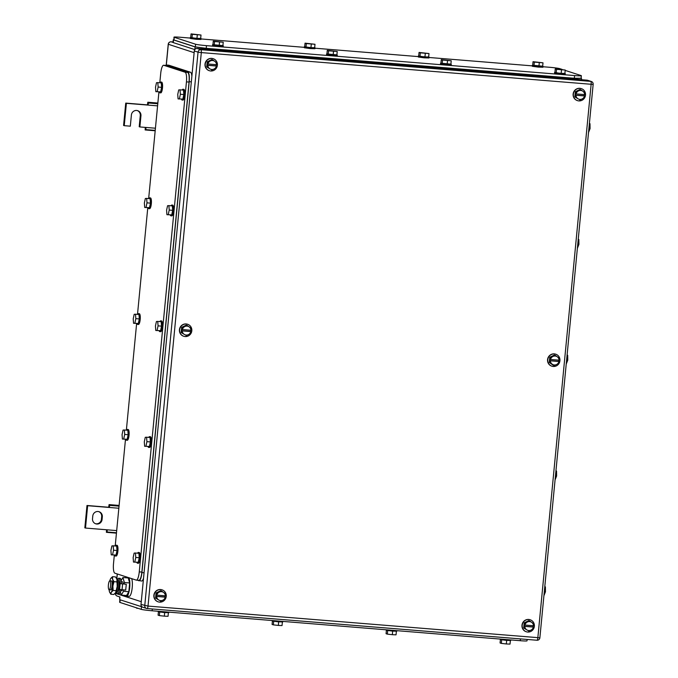 <?xml version="1.0" encoding="UTF-8"?>
<svg xmlns="http://www.w3.org/2000/svg" width="678" height="678" viewBox="0 0 678 678"><rect width="100%" height="100%" fill="white"/><g stroke="black" fill="none" stroke-linecap="round" stroke-linejoin="round"><path stroke-width="1.02" d="M147.465 104.598L147.821 102.234L148.414 102.997L148.101 105.09L147.465 104.598M157.855 103.048L147.821 102.234M145.27 127.388L145.151 129.956L145.855 129.608L145.948 127.447L155.431 128.218M155.186 130.769L145.151 129.956M157.788 103.751L148.414 102.997M157.584 105.861L126.396 103.327L124.243 125.676L130.32 126.176L131.396 114.997A4.949 4.78 -72 0 1 137.693 110.675A4.949 4.78 -72 0 1 140.948 115.769L139.871 126.947L145.948 127.447M155.228 130.371L145.855 129.608M139.871 126.947L139.21 126.735L140.287 115.557A4.949 4.78 -72 0 0 137.363 110.582M124.243 125.676L123.582 125.464L125.735 103.107L126.396 103.327M147.44 104.878L125.735 103.107M108.717 506.975L109.073 504.61L109.667 505.373L109.353 507.466L108.717 506.975M119.108 505.432L109.073 504.61M106.522 529.772L106.404 532.332L107.107 531.993L107.2 529.823L116.684 530.594M116.438 533.145L106.404 532.332M119.04 506.135L109.667 505.373M118.836 508.237L87.648 505.703L85.496 528.06L107.2 529.823M116.48 532.755L107.107 531.993M85.496 528.06L84.835 527.848L86.987 505.491L87.648 505.703M108.692 507.254L86.987 505.491M102.327 516.814A4.949 4.78 -72 0 0 99.081 511.72A4.949 4.78 -72 0 0 92.776 516.034L92.522 518.721A4.949 4.78 -72 0 0 95.767 523.814A4.949 4.78 -72 0 0 102.073 519.492L102.327 516.814L101.666 516.594L101.412 519.28A4.949 4.78 -72 0 1 95.445 523.696M98.751 511.619A4.949 4.78 -72 0 1 101.666 516.594M160.449 601.276L162.839 600.191A4.5 4.348 -72 0 1 158.499 599.844L155.576 598.089L156.067 592.928L160.661 590.699L161.44 590.953L156.855 593.182L156.067 592.928M165.271 597.165L165.034 599.047L162.839 600.191A4.5 4.348 -72 0 0 165.271 597.165L156.686 596.471A4.5 4.348 -72 0 0 158.499 599.844L155.576 598.089M156.855 593.182L156.813 595.123A4.5 4.348 -72 0 1 163.584 592.453L165.534 593.886L165.398 595.826A4.5 4.348 -72 0 0 163.584 592.453L161.44 590.953M156.355 598.343L156.33 594.979L156.762 595.123M156.813 595.123L165.398 595.826M165 595.793L164.881 597.03L156.194 596.318M165.313 597.165L164.881 597.03M154.084 595.369A6.297 6.085 -72 0 1 162.11 589.868A6.297 6.085 -72 0 1 166.237 596.352A6.297 6.085 -72 0 1 158.22 601.852A6.297 6.085 -72 0 1 154.084 595.369M158.11 601.81A6.297 6.085 -72 0 1 153.864 595.292A6.297 6.085 -72 0 1 162 589.835M211.587 70.131L213.985 69.054A4.5 4.348 -72 0 1 209.646 68.698L206.714 66.944L207.214 61.783L211.807 59.554L212.587 59.808L207.993 62.037L207.214 61.783M216.418 66.02L216.18 67.902L213.985 69.054A4.5 4.348 -72 0 0 216.418 66.02L207.832 65.325A4.5 4.348 -72 0 0 209.646 68.698L206.714 66.944M207.993 62.037L207.96 63.986A4.5 4.348 -72 0 1 214.731 61.308L216.68 62.74L216.545 64.681A4.5 4.348 -72 0 0 214.731 61.308L212.587 59.808M207.502 67.198L207.468 63.834L207.9 63.978M207.96 63.986L216.545 64.681M216.138 64.647L216.019 65.885L207.341 65.181M216.46 66.02L216.019 65.885M205.231 64.224A6.297 6.085 -72 0 1 213.248 58.723A6.297 6.085 -72 0 1 217.384 65.207A6.297 6.085 -72 0 1 209.358 70.707A6.297 6.085 -72 0 1 205.231 64.224M209.256 70.673A6.297 6.085 -72 0 1 205.01 64.147A6.297 6.085 -72 0 1 213.138 58.689M579.715 100.056L582.105 98.971A4.5 4.348 -72 0 1 577.766 98.624L574.842 96.869L575.334 91.708L579.927 89.479L580.707 89.733L576.122 91.962L575.334 91.708M584.538 95.945L584.3 97.827L582.105 98.971A4.5 4.348 -72 0 0 584.538 95.945L575.953 95.251A4.5 4.348 -72 0 0 577.766 98.624L574.842 96.869M576.122 91.962L576.08 93.903A4.5 4.348 -72 0 1 582.851 91.233L584.8 92.666L584.665 94.606A4.5 4.348 -72 0 0 582.851 91.233L580.707 89.733M575.622 97.123L575.588 93.759L576.029 93.903M576.08 93.903L584.665 94.606M584.266 94.573L584.148 95.801L575.461 95.098M584.58 95.945L584.148 95.801M573.351 94.149A6.297 6.085 -72 0 1 581.377 88.648A6.297 6.085 -72 0 1 585.504 95.132A6.297 6.085 -72 0 1 577.486 100.632A6.297 6.085 -72 0 1 573.351 94.149M577.376 100.59A6.297 6.085 -72 0 1 573.13 94.073A6.297 6.085 -72 0 1 581.266 88.615M528.569 631.201L530.967 630.116A4.5 4.348 -72 0 1 526.62 629.76L523.696 628.006L524.196 622.845L528.781 620.616L529.56 620.87L524.975 623.099L524.196 622.845M533.391 627.091L533.162 628.972L530.967 630.116A4.5 4.348 -72 0 0 533.391 627.091L524.806 626.387A4.5 4.348 -72 0 0 526.62 629.76L523.696 628.006M524.975 623.099L524.942 625.048A4.5 4.348 -72 0 1 531.713 622.37L533.654 623.811L533.518 625.743A4.5 4.348 -72 0 0 531.713 622.37L529.56 620.87M524.475 628.26L524.45 624.904L524.882 625.04M524.942 625.048L533.518 625.743M533.12 625.709L533.001 626.947L524.323 626.243M533.433 627.091L533.001 626.947M522.204 625.285A6.297 6.085 -72 0 1 530.23 619.794A6.297 6.085 -72 0 1 534.366 626.277A6.297 6.085 -72 0 1 526.34 631.769A6.297 6.085 -72 0 1 522.204 625.285M526.23 631.735A6.297 6.085 -72 0 1 521.984 625.218A6.297 6.085 -72 0 1 530.12 619.76M186.018 335.703L188.416 334.618A4.5 4.348 -72 0 1 184.069 334.271L181.145 332.517L181.645 327.355L186.23 325.126L187.009 325.381L182.424 327.61L181.645 327.355M190.84 331.593L190.611 333.474L188.416 334.618A4.5 4.348 -72 0 0 190.84 331.593L182.255 330.898A4.5 4.348 -72 0 0 184.069 334.271L181.145 332.517M182.424 327.61L182.39 329.55A4.5 4.348 -72 0 1 189.162 326.881L191.103 328.313L190.967 330.254A4.5 4.348 -72 0 0 189.162 326.881L187.009 325.381M181.924 332.771L181.899 329.406L182.331 329.55M182.39 329.55L190.967 330.254M190.569 330.22L190.45 331.457L181.772 330.745M190.882 331.593L190.45 331.457M179.653 329.796A6.297 6.085 -72 0 1 187.679 324.296A6.297 6.085 -72 0 1 191.815 330.779A6.297 6.085 -72 0 1 183.789 336.28A6.297 6.085 -72 0 1 179.653 329.796M183.679 336.246A6.297 6.085 -72 0 1 179.433 329.72A6.297 6.085 -72 0 1 187.569 324.262M554.138 365.628L556.536 364.544A4.5 4.348 -72 0 1 552.197 364.188L553.358 365.374L549.265 362.442L549.765 357.272L554.358 355.052L555.138 355.306L550.544 357.526L549.765 357.272M558.969 361.518L558.731 363.4L556.536 364.544A4.5 4.348 -72 0 0 558.969 361.518L550.383 360.815A4.5 4.348 -72 0 0 552.197 364.188L549.265 362.442M550.544 357.526L550.511 359.476A4.5 4.348 -72 0 1 557.282 356.798L559.231 358.238L559.096 360.171A4.5 4.348 -72 0 0 557.282 356.798L555.138 355.306M550.053 362.696L550.019 359.332L550.451 359.467M550.511 359.476L559.096 360.171M558.689 360.145L558.57 361.374L549.892 360.671M559.003 361.518L558.57 361.374M547.782 359.713A6.297 6.085 -72 0 1 555.799 354.221A6.297 6.085 -72 0 1 559.935 360.704A6.297 6.085 -72 0 1 551.909 366.205A6.297 6.085 -72 0 1 547.782 359.713M551.807 366.162A6.297 6.085 -72 0 1 547.561 359.645A6.297 6.085 -72 0 1 555.689 354.187M141.007 604.445L148.016 606.081A2.704 0.678 94.6 0 1 147.134 608.556L536.959 640.244A2.704 2.704 0 0 0 539.866 637.812L148.016 606.081L201.307 52.587L198.044 52.164L144.753 605.657A2.704 2.61 108 0 0 146.524 608.437L142.778 607.225A2.704 2.61 108 0 1 141.007 604.445L194.306 50.943A2.704 2.61 108 0 1 197.162 48.477L586.995 80.165L590.733 81.377A2.704 0.678 94.6 0 1 591.14 84.275L593.165 84.318A2.704 2.704 0 0 0 591.309 81.487A2.704 2.61 108 0 0 590.733 81.377L200.908 49.689A2.704 0.678 94.6 0 1 201.307 52.587L591.14 84.275L537.84 637.769A2.704 0.678 94.6 0 1 536.959 640.244A2.704 0.678 94.6 0 1 536.925 640.235L147.177 608.556M591.309 81.487L587.572 80.275A2.704 2.61 108 0 0 586.995 80.165M119.887 599.742L119.642 602.276A9 0.517 -174.5 0 0 119.913 602.428L141.261 609.361A9 0.517 -174.5 0 0 152.143 610.776L520.272 640.702A9 0.517 -174.5 0 0 527.026 640.846L527.162 639.447M510.373 640.557L510.025 644.1L506.322 643.956L501.347 643.397L501.686 639.837M500.406 639.6L500.076 642.981L501.347 643.397M506.322 643.956L506.669 640.388M500.059 639.057L500.186 639.54L506.051 640.337L510.771 640.481L510.822 639.93M396.376 631.294L396.037 634.837L392.325 634.684L387.35 634.125L387.697 630.565M386.409 630.337L386.079 633.718L387.35 634.125M392.325 634.684L392.672 631.125M386.062 629.794L386.189 630.277L392.054 631.065L396.774 631.218L396.825 630.667M282.379 622.031L282.04 625.565L278.327 625.421L273.353 624.862L273.7 621.302M272.412 621.065L272.081 624.446L273.353 624.862M278.327 625.421L278.675 621.853M272.064 620.523L272.192 621.006L278.056 621.802L282.777 621.946L282.828 621.404M168.381 612.759L168.042 616.302L164.339 616.158L159.355 615.599L159.703 612.039M158.415 611.802L158.084 615.183L159.355 615.599M164.339 616.158L164.678 612.59M158.076 611.259L158.203 611.742L164.059 612.539L168.78 612.683L168.839 612.132M138.854 608.573L137.168 608.03M135.897 607.615L137.134 608.386M119.786 596.928A9 0.517 -174.5 0 0 119.972 597.004L117.218 596.089A2.704 2.61 108 0 1 115.446 593.318L141.27 601.7M142.1 606.878L119.718 599.683L119.692 596.894M173.966 37.146A9 0.517 5.5 0 0 174.246 37.298L195.595 44.231L195.332 46.909L173.983 39.985L173.966 37.146A9 0.517 5.5 0 1 180.721 37.29L190.255 38.07M201.019 38.943L304.252 47.333M315.016 48.206L418.25 56.596M429.013 57.477L532.247 65.868M543.01 66.741L548.849 67.215A9 0.517 5.5 0 1 559.731 68.639L562.13 69.41M195.595 44.231A9 0.517 5.5 0 0 206.476 45.646L574.597 75.572A9 0.517 5.5 0 0 581.351 75.716A9 0.517 5.5 0 0 581.08 75.563L565.181 70.402M574.597 75.572L574.334 78.258L580.817 78.25M581.097 78.402L581.351 75.716M574.334 78.258L206.214 48.333L206.476 45.646M195.332 46.909L206.214 48.333M442.539 60.054L451.226 60.766L441.268 59.647L440.929 63.223L442.2 63.639L442.539 60.054L441.268 59.647M451.226 60.766L450.878 64.342L442.2 63.639M447.514 60.613L447.175 64.19M450.895 64.147L440.929 63.19M451.277 64.3L451.192 65.19L446.463 65.046L440.607 64.249L440.53 63.266M556.536 69.326L565.215 70.029L555.265 68.91L554.918 72.487L556.189 72.902L556.536 69.326L555.265 68.91M565.215 70.029L564.876 73.605L556.189 72.902M561.511 69.885L561.172 73.461M564.893 73.41L560.545 73.419L554.926 72.453M565.274 73.563L565.189 74.461L560.46 74.309L554.604 73.521L554.528 72.529M534.306 62.113L542.993 62.817L533.035 61.698L532.696 65.274L533.967 65.69L534.306 62.113L533.035 61.698M542.993 62.817L542.646 66.393L533.967 65.69M539.29 62.673L538.942 66.249M542.663 66.198L532.696 65.241M543.044 66.351L542.959 67.249L538.239 67.097L532.374 66.308L532.298 65.317M420.309 52.842L428.996 53.554L419.046 52.435L418.699 56.011L419.97 56.418L420.309 52.842L419.046 52.435M428.996 53.554L428.649 57.13L419.97 56.418M425.292 53.401L424.945 56.977M428.674 56.935L424.326 56.944L418.699 55.969M429.047 57.088L428.962 57.977L424.242 57.833L418.377 57.037L418.301 56.054M306.32 43.578L314.999 44.282L305.049 43.163L304.702 46.74L305.973 47.155L306.32 43.578L305.049 43.163M314.999 44.282L314.651 47.858L305.973 47.155M311.295 44.138L310.948 47.714M314.677 47.663L310.329 47.672L304.702 46.706M315.05 47.816L314.965 48.714L310.244 48.57L304.38 47.774L304.303 46.782M328.542 50.791L337.229 51.494L327.271 50.375L326.932 53.96L328.203 54.367L328.542 50.791L327.271 50.375M337.229 51.494L336.881 55.071L328.203 54.367M333.517 51.35L333.178 54.926M336.898 54.876L326.932 53.918M337.28 55.037L337.195 55.927L332.466 55.782L326.61 54.986L326.533 53.994M192.323 34.315L201.002 35.019L191.052 33.9L190.704 37.476L191.976 37.892L192.323 34.315L191.052 33.9M201.002 35.019L200.654 38.595L191.976 37.892M197.298 34.875L196.951 38.451M200.68 38.4L196.332 38.409L190.713 37.443M201.052 38.553L200.968 39.451L196.247 39.299L190.382 38.51L190.306 37.519M214.545 41.528L223.231 42.231L213.273 41.112L212.934 44.689L214.206 45.104L214.545 41.528L213.273 41.112M223.231 42.231L222.884 45.807L214.206 45.104M219.528 42.087L219.18 45.663M222.901 45.612L212.934 44.655M223.282 45.765L223.198 46.663L218.477 46.511L212.612 45.723L212.536 44.731M194.806 49.596L173.271 42.604L173.526 39.917L195.095 46.918L205.976 48.341L574.969 78.334L581.453 78.326L581.605 79.724M173.729 39.646L173.254 39.765L172.992 42.443A9 0.517 5.5 0 0 173.271 42.604M114.328 555.113L113.514 563.528A9 2.254 -85.4 0 0 114.853 573.181L136.202 580.105A9 2.254 -85.4 0 0 136.337 580.139A9 2.254 -85.4 0 0 139.261 571.885L186.45 81.868A9 2.254 -85.4 0 0 185.111 72.215L163.762 65.283A9 2.254 -85.4 0 0 163.627 65.258A9 2.254 -85.4 0 0 160.703 73.512L159.805 82.775M115.209 545.96L125.481 439.319M126.362 430.166L136.625 323.516M137.507 314.372L147.779 207.722M148.66 198.578L158.923 91.928M186.45 81.868L189.052 82.08L141.871 572.096C141.219 577.478 140.193 580.224 138.812 580.317L136.337 580.139M163.762 65.283L166.102 65.478M166.364 65.495L187.713 72.427L185.111 72.215M189.052 82.08C189.442 76.606 189.001 73.394 187.713 72.427M146.016 207.383L146.99 202.849L146.651 198.408L150.126 198.696L150.465 203.129L149.482 207.663L144.702 207.476L149.482 207.663M144.702 207.476L144.363 203.036L145.346 198.501L146.651 198.408M146.99 202.849L150.465 203.129M148.813 198.586A5.399 1.356 94.6 0 1 149.533 197.84A5.399 1.356 94.6 0 1 149.592 197.84A5.399 1.356 94.6 0 1 150.508 203.231A5.399 1.356 94.6 0 1 148.762 208.604A5.399 1.356 94.6 0 1 148.711 208.604A5.399 1.356 94.6 0 1 148.067 207.748M150.406 197.917A5.399 1.356 94.6 0 1 150.457 197.917A5.399 1.356 94.6 0 1 151.372 203.298A5.399 1.356 94.6 0 1 149.635 208.68A5.399 1.356 94.6 0 1 149.584 208.68A5.399 1.356 94.6 0 1 149.533 208.671M134.863 323.177L135.837 318.643L135.507 314.211L138.982 314.49L139.312 318.923L138.337 323.457L133.549 323.27L138.337 323.457M133.549 323.27L133.219 318.829L134.193 314.304L135.507 314.211M135.837 318.643L139.312 318.923M137.668 314.38A5.399 1.356 94.6 0 1 138.388 313.643A5.399 1.356 94.6 0 1 138.439 313.643A5.399 1.356 94.6 0 1 139.354 319.024A5.399 1.356 94.6 0 1 137.617 324.406A5.399 1.356 94.6 0 1 137.566 324.398A5.399 1.356 94.6 0 1 136.922 323.542M139.253 313.711A5.399 1.356 94.6 0 1 139.304 313.711A5.399 1.356 94.6 0 1 140.227 319.101A5.399 1.356 94.6 0 1 138.482 324.474A5.399 1.356 94.6 0 1 138.431 324.474A5.399 1.356 94.6 0 1 138.38 324.465M157.093 330.389L158.067 325.855L157.728 321.423L161.203 321.703L161.542 326.143L160.567 330.669L155.779 330.483L160.567 330.669M155.779 330.483L155.44 326.042L156.423 321.516L157.728 321.423M158.067 325.855L161.542 326.143M159.889 321.592A5.399 1.356 94.6 0 1 160.61 320.855A5.399 1.356 94.6 0 1 160.669 320.855A5.399 1.356 94.6 0 1 161.584 326.237A5.399 1.356 94.6 0 1 159.839 331.618A5.399 1.356 94.6 0 1 159.788 331.618A5.399 1.356 94.6 0 1 159.144 330.754M161.483 320.923A5.399 1.356 94.6 0 1 161.534 320.923A5.399 1.356 94.6 0 1 162.449 326.313A5.399 1.356 94.6 0 1 160.711 331.686A5.399 1.356 94.6 0 1 160.661 331.686A5.399 1.356 94.6 0 1 160.61 331.678M168.237 214.595L169.22 210.061L168.881 205.62L172.356 205.909L172.687 210.341L171.712 214.875L166.924 214.689L171.712 214.875M166.924 214.689L166.593 210.248L167.568 205.722L168.881 205.62M169.22 210.061L172.687 210.341M171.042 205.798A5.399 1.356 94.6 0 1 171.763 205.053A5.399 1.356 94.6 0 1 171.814 205.053A5.399 1.356 94.6 0 1 172.737 210.443A5.399 1.356 94.6 0 1 170.992 215.816A5.399 1.356 94.6 0 1 170.941 215.816A5.399 1.356 94.6 0 1 170.297 214.96M172.627 205.129A5.399 1.356 94.6 0 1 172.687 205.129A5.399 1.356 94.6 0 1 173.602 210.511A5.399 1.356 94.6 0 1 171.865 215.892A5.399 1.356 94.6 0 1 171.805 215.892A5.399 1.356 94.6 0 1 171.754 215.884M179.39 98.793L180.365 94.267L180.034 89.827L183.501 90.106L183.84 94.547L182.865 99.081L178.077 98.895L182.865 99.081M178.077 98.895L177.738 94.454L178.721 89.92L180.034 89.827M180.365 94.267L183.84 94.547M182.196 90.005A5.399 1.356 94.6 0 1 182.916 89.259A5.399 1.356 94.6 0 1 182.967 89.259A5.399 1.356 94.6 0 1 183.882 94.649A5.399 1.356 94.6 0 1 182.145 100.022A5.399 1.356 94.6 0 1 182.094 100.022A5.399 1.356 94.6 0 1 181.45 99.166M183.78 89.335A5.399 1.356 94.6 0 1 183.831 89.335A5.399 1.356 94.6 0 1 184.755 94.717A5.399 1.356 94.6 0 1 183.009 100.09A5.399 1.356 94.6 0 1 182.958 100.09A5.399 1.356 94.6 0 1 182.907 100.081M157.16 91.581L158.143 87.055L157.804 82.614L161.279 82.894L161.61 87.335L160.635 91.869L155.847 91.674L160.635 91.869M155.847 91.674L155.516 87.242L156.491 82.708L157.804 82.614M158.143 87.055L161.61 87.335M159.966 82.792A5.399 1.356 94.6 0 1 160.686 82.046A5.399 1.356 94.6 0 1 160.737 82.046A5.399 1.356 94.6 0 1 161.661 87.437A5.399 1.356 94.6 0 1 159.915 92.81A5.399 1.356 94.6 0 1 159.864 92.81A5.399 1.356 94.6 0 1 159.22 91.954M161.55 82.114A5.399 1.356 94.6 0 1 161.61 82.114A5.399 1.356 94.6 0 1 162.525 87.504A5.399 1.356 94.6 0 1 160.788 92.878A5.399 1.356 94.6 0 1 160.728 92.878A5.399 1.356 94.6 0 1 160.678 92.869M123.71 438.971L124.693 434.437L124.354 430.005L127.828 430.284L128.167 434.725L127.184 439.251L122.404 439.064L127.184 439.251M122.404 439.064L122.065 434.632L123.04 430.098L124.354 430.005M124.693 434.437L128.167 434.725M126.515 430.183A5.399 1.356 94.6 0 1 127.235 429.437A5.399 1.356 94.6 0 1 127.286 429.437A5.399 1.356 94.6 0 1 128.21 434.827A5.399 1.356 94.6 0 1 126.464 440.2A5.399 1.356 94.6 0 1 126.413 440.2A5.399 1.356 94.6 0 1 125.769 439.344M128.108 429.505A5.399 1.356 94.6 0 1 128.159 429.505A5.399 1.356 94.6 0 1 129.074 434.895A5.399 1.356 94.6 0 1 127.337 440.268A5.399 1.356 94.6 0 1 127.278 440.268A5.399 1.356 94.6 0 1 127.227 440.259M134.786 561.986L135.769 557.452L135.431 553.011L138.905 553.299L139.244 557.731L138.261 562.265L133.481 562.079L138.261 562.265M133.481 562.079L133.142 557.638L134.117 553.104L135.431 553.011M135.769 557.452L139.244 557.731M137.592 553.189A5.399 1.356 94.6 0 1 138.312 552.443A5.399 1.356 94.6 0 1 138.363 552.443A5.399 1.356 94.6 0 1 139.287 557.833A5.399 1.356 94.6 0 1 137.541 563.206A5.399 1.356 94.6 0 1 137.49 563.206A5.399 1.356 94.6 0 1 136.846 562.35M139.185 552.519A5.399 1.356 94.6 0 1 139.236 552.519A5.399 1.356 94.6 0 1 140.151 557.901A5.399 1.356 94.6 0 1 138.414 563.282A5.399 1.356 94.6 0 1 138.363 563.282A5.399 1.356 94.6 0 1 138.304 563.274M112.565 554.765L113.54 550.239L113.209 545.798L116.675 546.078L117.014 550.519L116.04 555.053L111.251 554.858L116.04 555.053M111.251 554.858L110.912 550.426L111.895 545.892L113.209 545.798M113.54 550.239L117.014 550.519M115.362 545.976A5.399 1.356 94.6 0 1 116.082 545.231A5.399 1.356 94.6 0 1 116.141 545.231A5.399 1.356 94.6 0 1 117.057 550.621A5.399 1.356 94.6 0 1 115.319 555.994A5.399 1.356 94.6 0 1 115.26 555.994A5.399 1.356 94.6 0 1 114.624 555.138M116.955 545.298A5.399 1.356 94.6 0 1 117.006 545.307A5.399 1.356 94.6 0 1 117.93 550.689A5.399 1.356 94.6 0 1 116.184 556.062A5.399 1.356 94.6 0 1 116.133 556.062A5.399 1.356 94.6 0 1 116.082 556.053M145.94 446.183L146.914 441.658L146.584 437.217L150.058 437.496L150.389 441.937L149.414 446.471L144.626 446.277L149.414 446.471M144.626 446.277L144.295 441.844L145.27 437.31L146.584 437.217M146.914 441.658L150.389 441.937M148.745 437.395A5.399 1.356 94.6 0 1 149.465 436.649A5.399 1.356 94.6 0 1 149.516 436.649A5.399 1.356 94.6 0 1 150.431 442.039A5.399 1.356 94.6 0 1 148.694 447.412A5.399 1.356 94.6 0 1 148.643 447.412A5.399 1.356 94.6 0 1 147.999 446.556M150.33 436.717A5.399 1.356 94.6 0 1 150.38 436.717A5.399 1.356 94.6 0 1 151.304 442.107A5.399 1.356 94.6 0 1 149.558 447.48A5.399 1.356 94.6 0 1 149.507 447.48A5.399 1.356 94.6 0 1 149.457 447.472M168.636 65.207A9 2.254 -85.4 0 1 168.771 65.198A9 2.254 -85.4 0 1 168.907 65.224L190.467 72.224L187.865 72.012L166.296 65.02L165.407 65.402M191.874 76.207A9 2.254 -85.4 0 0 190.467 72.224M141.482 581.012A9 2.254 -85.4 0 0 141.609 581.038A9 2.254 -85.4 0 0 143.541 578.165M141.609 581.038L136.981 580.19M138.871 580.8C140.261 580.707 141.287 577.961 141.939 572.579L189.204 81.674C189.594 76.199 189.154 72.978 187.865 72.012M567.113 354.865L567.698 355.306L567.766 360.179L566.223 364.103M567.698 355.306L567.079 355.255M567.766 360.179L566.613 360.086M555.96 470.659L556.545 471.1L556.621 475.973L555.07 479.897M556.545 471.1L555.926 471.049M556.621 475.973L555.46 475.88M544.815 586.462L545.392 586.894L545.468 591.767L543.925 595.691M545.392 586.894L544.773 586.843M545.468 591.767L544.315 591.674M589.411 123.277L589.996 123.71L590.063 128.583L588.521 132.507M589.996 123.71L589.377 123.659M590.063 128.583L588.911 128.489M578.266 239.071L578.842 239.512L578.919 244.377L577.376 248.309M578.842 239.512L578.224 239.461M578.919 244.377L577.758 244.283M109.929 580.809A4.5 1.127 94.6 0 1 110.616 585.504A4.5 1.127 94.6 0 1 109.133 589.767A4.5 1.127 94.6 0 1 109.065 589.75A4.5 1.127 94.6 0 1 108.387 585.055A4.5 1.127 94.6 0 1 109.861 580.8A4.5 1.127 94.6 0 1 109.929 580.809M111.311 580.919A4.5 1.127 94.6 0 1 111.37 580.919A4.5 1.127 94.6 0 1 111.438 580.936A4.5 1.127 94.6 0 1 112.124 585.631A4.5 1.127 94.6 0 1 110.641 589.885A4.5 1.127 94.6 0 1 110.582 589.877M122.387 581.826A4.5 1.127 94.6 0 1 122.455 581.817A4.5 1.127 94.6 0 1 122.523 581.834A4.5 1.127 94.6 0 1 123.227 583.936M122.523 589.818A4.5 1.127 94.6 0 1 121.726 590.792A4.5 1.127 94.6 0 1 121.659 590.775M120.286 591.775L121.243 595.081L123.54 591.301L123.667 589.911M124.235 584.021L124.379 582.521L122.93 577.529L121.159 580.453M121.243 595.081L126.54 595.513L128.828 591.733L129.676 582.953L124.379 582.521M128.828 591.733L123.54 591.301M129.676 582.953L128.227 577.961L122.93 577.529M128.727 577.681A9.45 2.365 94.6 0 1 129.625 588.148A9.45 2.365 94.6 0 1 126.617 596.148A9.45 2.365 94.6 0 1 126.481 596.123A9.45 2.365 94.6 0 1 125.82 595.454M127.252 577.876A9.45 2.365 94.6 0 1 127.811 577.385M131.651 578.631A9.45 2.365 94.6 0 1 132.015 589.318A9.45 2.365 94.6 0 1 129.134 596.36A9.45 2.365 94.6 0 1 128.998 596.326M112.514 576.681L115.54 576.927L116.76 579.012A7.644 1.915 94.6 0 1 116.76 579.012A7.644 1.915 94.6 0 1 116.921 579.478A7.644 1.915 94.6 0 1 116.947 579.58A7.644 1.915 94.6 0 1 117.218 586.368A7.644 1.915 94.6 0 1 115.65 592.64L113.845 594.479L110.828 594.233L109.438 591.682A7.644 1.915 -85.4 0 0 109.599 592.148A7.644 1.915 -85.4 0 0 111.311 592.292A7.644 1.915 -85.4 0 0 112.879 586.012A7.644 1.915 -85.4 0 0 112.607 579.232A7.644 1.915 -85.4 0 0 112.582 579.122A7.644 1.915 -85.4 0 0 110.709 578.52L112.514 576.681L112.607 579.224L113.963 581.673L112.879 586.012L113.116 590.453L111.311 592.292L110.828 594.233M110.641 589.885L109.133 589.767A7.644 1.915 -85.4 0 0 109.412 591.58A7.644 1.915 -85.4 0 0 109.438 591.682M110.709 578.52L110.709 578.52A7.644 1.915 -85.4 0 0 109.828 580.8M113.116 590.453L116.141 590.699L115.65 592.64M113.963 581.673L116.98 581.919L117.218 586.368L116.141 590.699M116.921 579.478L116.98 581.919M119.574 589.453L120.133 583.648A7.763 1.949 94.6 0 0 118.836 578.266A7.763 1.949 94.6 0 0 118.726 578.249A7.763 1.949 94.6 0 0 117.726 579.097A6.839 1.712 94.6 0 1 118.87 583.114A6.839 1.712 94.6 0 1 116.624 592.716A7.763 1.949 94.6 0 0 117.353 593.691A7.763 1.949 94.6 0 0 117.463 593.716A7.763 1.949 94.6 0 0 119.574 589.453L125.71 590.08L126.278 584.266L120.133 583.648L126.278 584.266M120.853 589.665A7.763 1.949 94.6 0 1 118.769 593.818A7.763 1.949 94.6 0 1 118.658 593.801M119.913 578.351A7.763 1.949 94.6 0 1 120.023 578.351A7.763 1.949 94.6 0 1 120.142 578.376A7.763 1.949 94.6 0 1 121.438 583.75M118.718 581.343A4.771 1.195 94.6 0 1 119.286 586.08A4.771 1.195 94.6 0 1 117.955 590.657M115.523 592.835A7.111 1.78 -85.4 0 0 117.709 582.91A7.111 1.78 -85.4 0 0 116.675 578.8M140.948 115.769L140.287 115.557M102.073 519.492L101.412 519.28M173 42.409L171.17 41.816L173.043 41.96L171.17 41.816A2.704 0.678 94.6 0 1 171.17 41.816A2.704 2.704 0 0 0 168.229 44.24L194.137 52.672M171.17 41.816A2.704 2.61 108 0 0 168.314 44.29L166.313 65.003M117.311 573.978L116.836 578.826M147.134 608.556A2.704 0.678 94.6 0 1 147.092 608.547A2.704 2.61 108 0 1 146.524 608.437A2.704 2.704 0 0 0 147.134 608.556M197.162 48.477L200.908 49.689A2.704 2.61 108 0 0 198.044 52.164L194.306 50.943M520.441 638.905L520.272 640.702M152.143 610.776L152.321 608.98M141.516 606.751L141.261 609.361M119.913 602.428L120.167 599.827M119.972 597.004L119.718 599.683M141.346 606.047L141.287 606.683M173.983 39.985L174.246 37.298M205.9 49.18L205.976 48.341M194.84 49.553L195.095 46.918M574.885 79.173L574.969 78.334M141.871 572.096L139.261 571.885M168.907 65.224L166.296 65.02M144.058 572.749L141.939 572.579M191.332 81.843L189.204 81.674M122.032 589.775L122.591 583.97M115.387 593.03L115.362 593.267A2.704 2.704 0 0 0 117.218 596.089M168.229 44.24L166.229 64.995M117.226 573.952L116.752 578.8M539.866 637.812L593.165 84.318M166.237 65.469L163.627 65.258M149.592 197.84L150.457 197.917M148.711 208.604L149.584 208.68M138.439 313.643L139.304 313.711M137.566 324.398L138.431 324.474M160.669 320.855L161.534 320.923M159.788 331.618L160.661 331.686M171.814 205.053L172.687 205.129M170.941 215.816L171.805 215.892M182.967 89.259L183.831 89.335M182.094 100.022L182.958 100.09M160.737 82.046L161.61 82.114M159.864 92.81L160.728 92.878M127.286 429.437L128.159 429.505M126.413 440.2L127.278 440.268M138.363 552.443L139.236 552.519M137.49 563.206L138.363 563.282M116.141 545.231L117.006 545.307M115.26 555.994L116.133 556.062M149.516 436.649L150.38 436.717M148.643 447.412L149.507 447.48M168.771 65.198L166.169 64.986M109.861 580.8L111.37 580.919M121.345 581.732L122.455 581.817M120.616 590.699L121.726 590.792M126.617 596.148L129.134 596.36M117.463 593.716L118.769 593.818M118.726 578.249L120.023 578.351M116.624 592.716L115.506 592.86M117.735 579.097L116.658 578.775"/></g></svg>
